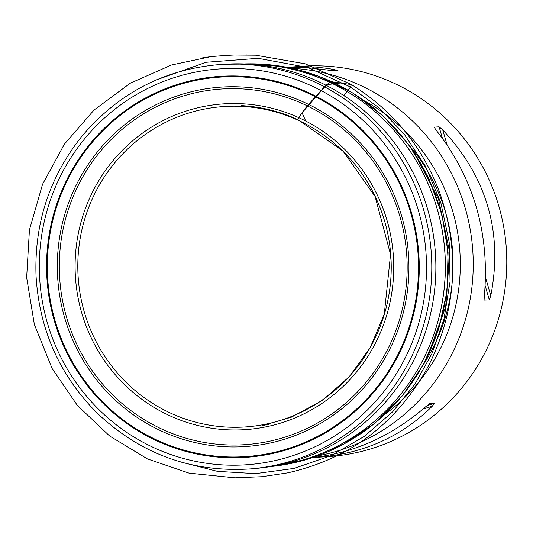 <?xml version="1.0" encoding="UTF-8"?>
<svg xmlns="http://www.w3.org/2000/svg" width="533" height="533" viewBox="0 0 533 533"><rect width="100%" height="100%" fill="white"/><g stroke="black" fill="none" stroke-linecap="round" stroke-linejoin="round"><path stroke-width="0.8" d="M325.103 92.735A198.369 193.592 -93.8 0 0 39.369 271.637A198.369 193.592 -93.8 0 0 334.264 436.194A198.369 193.592 -93.8 0 0 325.103 92.735M291.917 68.304A195.591 190.881 86.2 0 1 472.804 251.036A195.591 190.881 86.2 0 1 317.475 455.942M287.14 67.325L303.017 66.219A195.591 190.881 86.2 0 1 506.35 248.824A195.591 190.881 86.2 0 1 328.754 456.548L312.851 457.547M313.031 457.487C354.325 452.937 391.902 436.001 425.767 406.679L429.571 403.668L434.548 403.341L432.216 406.259C401.502 436.754 363.226 453.77 317.382 457.301M291.644 66.965L304.07 66.592L316.389 67.111L328.548 68.517L337.969 70.389L332.992 70.722L307.621 67.644L287.26 67.345M484.117 299.519L484.344 296.042C489.874 233.527 473.857 178.295 436.28 130.352L434.115 127.147L439.092 126.814L442.736 129.925C486.995 177.429 503.019 232.661 490.8 295.615L489.307 299.926L484.184 300.072M434.069 127.3L434.282 127.727M181.733 462.258L217.411 471.332L255.494 473.63L294.063 468.4L331.013 455.688L364.365 436.327L392.654 411.796L415.074 383.927L431.877 353.685L443.929 319.347L450.059 281.591L449.179 242.109L440.884 202.993L425.527 166.396L404.234 134.156L378.63 107.519L350.494 87.006L343.952 95.654L350.494 87.006L341.48 82.882L326.682 84.687L302.071 112.769L305.722 121.031M250.417 64.033A201.84 196.977 86.2 0 1 342.193 88.671A201.84 196.977 86.2 0 1 442.363 301.711A201.84 196.977 86.2 0 1 276.9 465.622M271.057 466.508A201.847 196.983 -93.8 0 0 444.309 305.882A201.847 196.983 -93.8 0 0 344.938 88.485A201.847 196.983 -93.8 0 0 244.514 63.92L282.33 66.458L318.994 76.339L353.152 93.182L383.547 116.381L409.051 145.056L428.752 178.162L441.91 214.473L448.066 252.669L446.98 291.338L438.699 329.068L423.522 364.472L402.002 396.252L374.919 423.235L343.265 444.422L308.214 459.026L271.05 466.508M234.7 63.84A202.72 197.836 86.2 0 1 241.129 63.853A202.72 197.836 86.2 0 1 332.246 88.585A202.72 197.836 86.2 0 1 432.943 302.018A202.72 197.836 86.2 0 1 267.719 467.021A202.72 197.836 86.2 0 1 261.343 467.881M228.284 64.033A202.72 197.836 -93.8 0 1 332.226 88.585A202.72 197.836 -93.8 0 1 431.717 308.474A202.72 197.836 -93.8 0 1 254.954 468.527L277.873 465.476A201.84 196.983 -93.8 0 0 442.39 301.185A201.84 196.983 -93.8 0 0 342.126 88.671A201.84 196.983 -93.8 0 0 251.403 64.053L224.12 64.233A202.8 197.916 86.2 0 1 328.101 88.791A202.8 197.916 86.2 0 1 427.633 308.76A202.8 197.916 86.2 0 1 250.803 468.88C191.76 472.764 140.485 454.109 96.986 412.915C59.483 375.065 39.162 329.274 36.024 275.541C34.292 223.214 49.576 176.796 81.869 136.301C119.412 91.956 166.829 67.931 224.12 64.233M321.646 99.271A190.927 186.33 86.2 0 1 330.46 429.838A190.927 186.33 86.2 0 1 46.638 271.457A190.927 186.33 86.2 0 1 321.646 99.271M149.42 424.948A180.127 175.79 86.2 0 1 141.105 113.076A180.127 175.79 86.2 0 1 408.878 262.496A180.127 175.79 86.2 0 1 149.42 424.948M144.543 433.775A190.174 185.591 -93.8 0 0 396.139 357.929A190.174 185.591 -93.8 0 0 321.299 99.931A190.174 185.591 -93.8 0 0 69.703 175.777A190.174 185.591 -93.8 0 0 144.543 433.775M310.279 123.476A163.238 159.307 86.2 0 1 317.815 406.099A163.238 159.307 86.2 0 1 75.146 270.691A163.238 159.307 86.2 0 1 310.279 123.476M150.406 423.255A178.209 173.918 -93.8 0 0 386.178 352.18A178.209 173.918 -93.8 0 0 316.049 110.418A178.209 173.918 -93.8 0 0 80.276 181.486A178.209 173.918 -93.8 0 0 150.406 423.255M309.14 125.815A160.566 156.695 -93.8 0 0 77.858 270.624A160.566 156.695 -93.8 0 0 316.549 403.814A160.566 156.695 -93.8 0 0 309.14 125.815M364.878 101.05A184.758 180.307 86.2 0 1 365.838 101.583A184.758 180.307 86.2 0 1 385.506 413.894M424.121 363.366A179.941 175.61 -93.8 0 0 409.79 146.075M423.075 409.011L432.216 406.259M426.98 405.62L434.548 403.341M334.551 69.556L331.366 70.516M489.307 299.926L485.23 285.861M442.383 138.167L439.092 126.814M490.8 295.615L485.596 277.693M447.007 144.656L442.736 129.925M269.705 424.061L262.649 425.567L291.411 417.166L322.625 400.263L349.355 376.631L370.262 347.463L384.266 314.217L390.556 254.501L375.105 196.497L343.052 151.132L297.874 119.659C300.552 114.109 306.089 106.853 314.483 97.899C319.9 91.883 330.14 79.484 332.925 81.949L351.394 84.554L350.494 87.006L307.548 67.458L258.112 58.317L206.084 62.288L156.522 79.863M254.954 468.527L250.803 468.88M426.933 357.949L445.668 306.941L449.705 252.562L438.566 199.182L413.295 151.079M297.874 119.659C279.898 111.397 261.123 106.72 241.549 105.614L248.698 106.167M351.394 84.554L305.236 63.84L255.567 55.179L246.413 54.952L255.793 55.199L234.06 55.026C218.783 55.812 208.27 56.765 202.527 57.87L209.242 56.984L171.393 65.026L130.285 83.208L94.028 110.045L64.32 144.27L42.553 184.271L29.428 229.936L26.65 277.48L34.359 324.477L52.154 368.556L77.365 405.4L109.605 435.981L147.428 458.906L189.122 473.151L236.945 478.021L230.169 478.021L262.056 476.682L287.693 472.851C350.108 458.713 396.978 423.169 428.312 366.218C456.395 310.226 460.226 252.469 439.812 192.959C422.442 146.502 392.968 110.364 351.394 84.554"/></g></svg>
